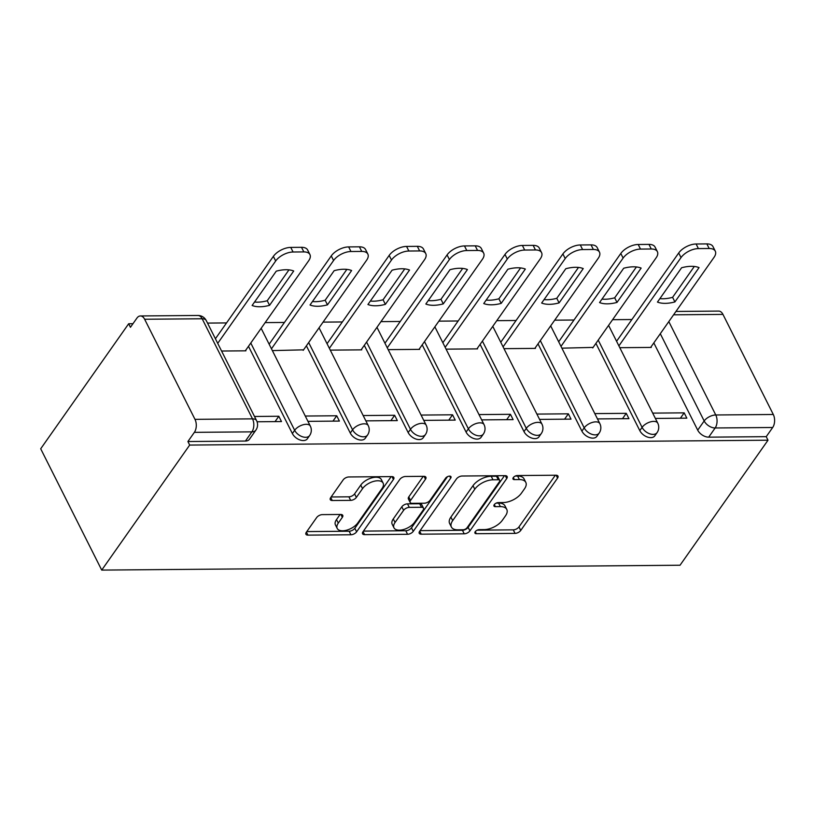 <?xml version="1.0" encoding="UTF-8"?>
<svg xmlns="http://www.w3.org/2000/svg" width="814" height="814" viewBox="0 0 814 814"><rect width="100%" height="100%" fill="white"/><g stroke="black" fill="none" stroke-linecap="round" stroke-linejoin="round"><path stroke-width="1.22" d="M475.223 531.695A3.175 1.628 153.3 0 0 474.938 533.099A3.175 1.628 153.3 0 0 476.343 533.709L515.048 533.384A4.528 2.33 153.3 0 0 520.736 530.453L557.57 478.103A4.528 2.33 153.3 0 0 557.977 476.098A4.528 2.33 153.3 0 0 555.972 475.223L517.266 475.549A3.175 1.628 153.3 0 0 513.278 477.604A3.175 1.628 153.3 0 0 512.993 479.008A3.175 1.628 153.3 0 0 514.397 479.619L519.403 479.578A14.489 7.438 153.3 0 1 525.803 482.376A14.489 7.438 153.3 0 1 524.521 488.787L521.448 493.152A14.489 7.438 153.3 0 1 503.245 502.553L498.229 502.594A3.175 1.628 153.3 0 0 494.251 504.649A3.175 1.628 153.3 0 0 493.966 506.054A3.175 1.628 153.3 0 0 495.37 506.664L500.376 506.623A14.489 7.438 153.3 0 1 506.776 509.422A14.489 7.438 153.3 0 1 505.494 515.832L502.421 520.197A14.489 7.438 153.3 0 1 484.218 529.599L479.202 529.639A3.175 1.628 153.3 0 0 475.223 531.695M322.344 514.621A4.528 2.33 153.3 0 0 316.656 517.562L306.318 532.254A4.528 2.33 153.3 0 0 305.922 534.259A4.528 2.33 153.3 0 0 307.916 535.124L350.915 534.767A4.528 2.33 153.3 0 0 356.603 531.827L393.427 479.477A4.528 2.33 153.3 0 0 393.834 477.472A4.528 2.33 153.3 0 0 391.829 476.607L348.84 476.963A4.528 2.33 153.3 0 0 343.152 479.904L330.667 497.639A4.528 2.33 153.3 0 0 330.27 499.643A4.528 2.33 153.3 0 0 332.265 500.518L350.661 500.366A4.528 2.33 153.3 0 0 356.359 497.425L362.545 488.634A12.118 6.217 153.3 0 1 373.738 481.359A12.118 6.217 153.3 0 1 383.119 483.109A12.118 6.217 153.3 0 1 382.041 488.471L357.794 522.924A12.118 6.217 153.3 0 1 346.601 530.199A12.118 6.217 153.3 0 1 337.22 528.449A12.118 6.217 153.3 0 1 338.298 523.087L342.338 517.348A4.528 2.33 153.3 0 0 342.745 515.343A4.528 2.33 153.3 0 0 340.74 514.468L322.344 514.621M101.719 570.095L189.682 445.065L768.009 440.211L680.036 565.231L101.719 570.095L40.7 448.779L128.673 323.748L132.957 323.718M419.637 531.298A4.528 2.33 153.3 0 0 419.23 533.302A4.528 2.33 153.3 0 0 421.235 534.177L464.224 533.811A4.528 2.33 153.3 0 0 469.912 530.87L506.746 478.53A4.528 2.33 153.3 0 0 507.142 476.526A4.528 2.33 153.3 0 0 505.148 475.651L462.149 476.017A4.528 2.33 153.3 0 0 456.461 478.947L419.637 531.298M407.57 534.289L364.57 534.656A4.528 2.33 153.3 0 1 362.576 533.781A4.528 2.33 153.3 0 1 362.973 531.776L399.806 479.426A4.528 2.33 153.3 0 1 405.494 476.485L423.901 476.332A4.528 2.33 153.3 0 1 425.895 477.208A4.528 2.33 153.3 0 1 425.498 479.212L410.561 500.437A4.528 2.33 153.3 0 0 410.154 502.442A4.528 2.33 153.3 0 0 412.159 503.317L424.359 503.215A4.528 2.33 153.3 0 0 430.046 500.274L445.604 478.174A3.175 1.628 153.3 0 1 448.524 476.271A3.175 1.628 153.3 0 1 450.987 476.729A3.175 1.628 153.3 0 1 450.702 478.133L413.258 531.349A4.528 2.33 153.3 0 1 407.57 534.289L405.789 530.748L363.441 531.104M631.888 319.526L612.596 319.688M573.982 320.014L554.69 320.177M516.076 320.502L496.784 320.655M458.17 320.981L438.878 321.143M400.264 321.469L380.972 321.632M342.358 321.957L323.066 322.12M284.452 322.446L265.161 322.609M226.546 322.924L207.529 323.087M189.682 445.065L187.902 441.534L194.363 432.346A9.229 5.484 -90.5 0 0 194.984 419.342L144.638 319.251A9.229 5.484 -90.5 0 0 140.395 315.954A9.229 5.484 -90.5 0 0 136.915 318.101L130.444 327.289L128.673 323.748M768.009 440.211L766.228 436.67L708.689 437.159A9.229 5.718 -144.9 0 1 697.71 430.148L653.825 342.898M668.813 321.611L715.76 414.977L773.3 414.489L722.954 314.397L673.595 314.804M773.3 414.489A9.229 5.484 89.5 0 1 772.69 427.492L715.15 427.971A9.229 5.718 -144.9 0 1 704.171 420.96L660.296 333.709M766.228 436.67L772.69 427.492M675.956 311.447L718.711 311.09A9.229 5.484 89.5 0 1 722.954 314.397M597.476 418.915L628.927 418.65L626.261 413.339L622.486 418.701M561.894 348.168L593.101 347.405M539.57 419.393L571.021 419.129L568.355 413.827L564.58 419.19M503.988 348.657L535.449 348.392L535.195 347.883M481.664 419.882L513.115 419.617L510.449 414.316L506.674 419.668M446.082 349.145L477.543 348.88L477.289 348.372M423.758 420.37L455.209 420.105L452.543 414.804L448.768 420.156M388.176 349.633L419.637 349.369L419.383 348.86M365.852 420.858L397.303 420.594L394.637 415.282L390.862 420.645M330.27 350.122L361.731 349.857L361.467 349.348M307.946 421.347L339.397 421.082L336.731 415.771L332.957 421.133M272.364 350.6L303.561 349.837M257.061 421.774L281.491 421.56L278.826 416.259L275.051 421.621M221.581 351.027L245.909 350.824L245.655 350.315M292.368 433.547L294.658 430.291A9.229 5.718 -144.9 0 0 302.228 436.691A9.229 5.718 -144.9 0 0 309.625 435.541L307.336 438.797A9.229 5.718 35.1 0 1 299.939 439.947A9.229 5.718 35.1 0 1 292.368 433.547L248.484 346.306M350.274 433.058L352.564 429.802A9.229 5.718 -144.9 0 0 360.134 436.202A9.229 5.718 -144.9 0 0 367.531 435.052L365.242 438.308A9.229 5.718 35.1 0 1 357.845 439.458A9.229 5.718 35.1 0 1 350.274 433.058L306.39 345.818M408.18 432.58L410.47 429.314A9.229 5.718 -144.9 0 0 418.04 435.714A9.229 5.718 -144.9 0 0 425.437 434.564L423.148 437.82A9.229 5.718 35.1 0 1 415.751 438.97A9.229 5.718 35.1 0 1 408.18 432.58L364.296 345.329M466.086 432.092L468.376 428.836A9.229 5.718 -144.9 0 0 475.946 435.225A9.229 5.718 -144.9 0 0 483.353 434.076L481.054 437.342A9.229 5.718 35.1 0 1 473.656 438.481A9.229 5.718 35.1 0 1 466.086 432.092L422.201 344.841M523.992 431.603L526.282 428.347A9.229 5.718 -144.9 0 0 533.852 434.737A9.229 5.718 -144.9 0 0 541.259 433.587L538.96 436.853A9.229 5.718 35.1 0 1 531.562 438.003A9.229 5.718 35.1 0 1 523.992 431.603L480.107 344.353M581.898 431.115L584.187 427.859A9.229 5.718 -144.9 0 0 591.758 434.259A9.229 5.718 -144.9 0 0 599.165 433.109L596.866 436.365A9.229 5.718 35.1 0 1 589.468 437.515A9.229 5.718 35.1 0 1 581.898 431.115L538.013 343.874M639.804 430.626L642.093 427.37A9.229 5.718 -144.9 0 0 649.664 433.77A9.229 5.718 -144.9 0 0 657.071 432.621L654.771 435.877A9.229 5.718 35.1 0 1 647.374 437.026A9.229 5.718 35.1 0 1 639.804 430.626L595.919 343.386M655.382 418.427L686.833 418.162L684.167 412.851L680.392 418.213M619.8 347.69L651.261 347.425L651.007 346.917M684.167 412.851L652.716 413.115M187.902 441.534L245.441 441.046A9.229 5.718 35.1 0 0 249.43 439.285L255.891 430.097A9.229 5.718 -144.9 0 1 251.902 431.858L194.363 432.346M626.261 413.339L594.81 413.604M568.355 413.827L536.904 414.092M510.449 414.316L478.988 414.58M452.543 414.804L421.082 415.069M394.637 415.282L363.176 415.547M336.731 415.771L305.27 416.035M278.826 416.259L254.487 416.463M506.776 509.422L504.995 505.881A14.489 7.438 153.3 0 0 498.595 503.093L500.376 506.623M496.214 503.113L498.595 503.093M525.803 482.376L524.023 478.836A14.489 7.438 153.3 0 0 517.633 476.048L519.403 479.578M515.242 476.058L517.633 476.048M477.177 530.158L513.268 529.853A4.528 2.33 153.3 0 0 518.966 526.912L555.321 475.234M420.105 530.636L462.444 530.28A4.528 2.33 153.3 0 0 468.131 527.34L504.497 475.661M463.085 529.772A3.175 1.628 153.3 0 0 467.063 527.716L499.389 481.776A3.175 1.628 153.3 0 0 499.674 480.372A3.175 1.628 153.3 0 0 498.27 479.761L492.989 479.802A14.489 7.438 153.3 0 0 474.786 489.204L452.686 520.614A14.489 7.438 153.3 0 0 451.394 527.024A14.489 7.438 153.3 0 0 457.794 529.822L463.085 529.772M499.674 480.372L497.893 476.831A3.175 1.628 153.3 0 0 496.499 476.221L498.27 479.761M451.394 527.024L449.623 523.494A14.489 7.438 153.3 0 1 450.905 517.073L473.005 485.673A14.489 7.438 153.3 0 1 491.208 476.261L496.499 476.221M423.249 476.343L408.781 496.906A4.528 2.33 153.3 0 0 408.374 498.911L410.154 502.442M447.456 476.678L411.477 527.818L413.258 531.349M395.055 522.466A12.118 6.217 153.3 0 0 393.976 527.828A12.118 6.217 153.3 0 0 403.357 529.578A12.118 6.217 153.3 0 0 414.55 522.303L423.097 510.164A4.528 2.33 153.3 0 0 423.494 508.16A4.528 2.33 153.3 0 0 421.499 507.285L409.289 507.387A4.528 2.33 153.3 0 0 403.602 510.327L395.055 522.466L393.274 518.935A12.118 6.217 153.3 0 0 392.206 524.297L393.976 527.828M423.494 508.16L421.713 504.619A4.528 2.33 153.3 0 0 419.719 503.754L421.499 507.285M393.274 518.935L401.821 506.796A4.528 2.33 153.3 0 1 407.509 503.856L419.719 503.754M405.789 530.748A4.528 2.33 153.3 0 0 411.477 527.818M337.22 528.449L335.439 524.918A12.118 6.217 153.3 0 1 336.518 519.556L340.089 514.479M383.119 483.109L381.339 479.568A12.118 6.217 153.3 0 0 371.957 477.828A12.118 6.217 153.3 0 0 360.765 485.093L362.545 488.634M331.135 496.978L348.891 496.825A4.528 2.33 153.3 0 0 354.578 493.894L360.765 485.093M306.786 531.583L349.135 531.227A4.528 2.33 153.3 0 0 354.823 528.286L391.188 476.607M674.908 301.923L699.053 267.613A28.836 14.805 153.3 0 0 681.603 267.755L657.458 302.075A28.836 14.805 153.3 0 0 674.908 301.923L672.598 297.334L694.311 266.473M650.64 347.425L714.061 257.295A13.838 7.112 153.3 0 0 715.292 251.17A13.838 7.112 153.3 0 0 709.177 248.504L698.412 248.596A13.838 7.112 153.3 0 0 681.023 257.58L618.894 345.879M659.889 298.616A28.836 14.805 153.3 0 0 672.598 297.334M616.585 341.28L678.713 252.981A13.838 7.112 -26.7 0 1 696.102 243.997L706.867 243.905A13.838 7.112 -26.7 0 1 712.972 246.571L715.292 251.17M617.002 302.411L641.147 268.101A28.836 14.805 153.3 0 0 623.697 268.244L599.552 302.564A28.836 14.805 153.3 0 0 617.002 302.411L614.692 297.812L636.406 266.961M592.734 347.914L656.155 257.784A13.838 7.112 153.3 0 0 657.376 251.658A13.838 7.112 153.3 0 0 651.271 248.992L640.506 249.084A13.838 7.112 153.3 0 0 623.117 258.058L560.988 346.367M601.984 299.104A28.836 14.805 153.3 0 0 614.692 297.812M558.679 341.768L620.807 253.469A13.838 7.112 -26.7 0 1 638.196 244.485L648.962 244.393A13.838 7.112 -26.7 0 1 655.067 247.059L657.376 251.658M559.096 302.9L583.241 268.579A28.836 14.805 153.3 0 0 565.791 268.732L541.646 303.042A28.836 14.805 153.3 0 0 559.096 302.9L556.786 298.3L578.5 267.44M534.829 348.402L598.249 258.272A13.838 7.112 153.3 0 0 599.47 252.147A13.838 7.112 153.3 0 0 593.365 249.481L582.6 249.572A13.838 7.112 153.3 0 0 565.211 258.547L503.083 346.845M544.078 299.593A28.836 14.805 153.3 0 0 556.786 298.3M500.773 342.246L562.891 253.948A13.838 7.112 -26.7 0 1 580.29 244.973L591.045 244.882A13.838 7.112 -26.7 0 1 597.161 247.548L599.47 252.147M501.19 303.388L525.335 269.068A28.836 14.805 153.3 0 0 507.885 269.22L483.74 303.53A28.836 14.805 153.3 0 0 501.19 303.388L498.88 298.789L520.594 267.928M476.923 348.891L540.343 258.76A13.838 7.112 153.3 0 0 541.564 252.635A13.838 7.112 153.3 0 0 535.459 249.959L524.694 250.051A13.838 7.112 153.3 0 0 507.305 259.035L445.177 347.334M486.172 300.081A28.836 14.805 153.3 0 0 498.88 298.789M442.857 342.735L504.985 254.436A13.838 7.112 -26.7 0 1 522.374 245.452L533.139 245.37A13.838 7.112 -26.7 0 1 539.255 248.036L541.564 252.635M443.284 303.876L467.429 269.556A28.836 14.805 153.3 0 0 449.979 269.699L425.834 304.019A28.836 14.805 153.3 0 0 443.284 303.876L440.974 299.277L462.678 268.417M419.017 349.369L482.427 259.249A13.838 7.112 153.3 0 0 483.658 253.123A13.838 7.112 153.3 0 0 477.553 250.447L466.788 250.539A13.838 7.112 153.3 0 0 449.399 259.524L387.271 347.822M428.266 300.559A28.836 14.805 153.3 0 0 440.974 299.277M384.951 343.223L447.079 254.924A13.838 7.112 -26.7 0 1 464.468 245.94L475.234 245.848A13.838 7.112 -26.7 0 1 481.349 248.524L483.658 253.123M385.378 304.355L409.523 270.044A28.836 14.805 153.3 0 0 392.073 270.187L367.928 304.507A28.836 14.805 153.3 0 0 385.378 304.355L383.068 299.766L404.772 268.905M361.111 349.857L424.521 259.727A13.838 7.112 153.3 0 0 425.753 253.602A13.838 7.112 153.3 0 0 419.648 250.936L408.882 251.027A13.838 7.112 153.3 0 0 391.493 260.012L329.365 348.311M370.36 301.048A28.836 14.805 153.3 0 0 383.068 299.766M327.045 343.712L389.173 255.413A13.838 7.112 -26.7 0 1 406.562 246.428L417.328 246.337A13.838 7.112 -26.7 0 1 423.443 249.003L425.753 253.602M327.472 304.843L351.617 270.533A28.836 14.805 153.3 0 0 334.167 270.675L310.022 304.996A28.836 14.805 153.3 0 0 327.472 304.843L325.152 300.244L346.866 269.383M303.205 350.346L366.615 260.215A13.838 7.112 153.3 0 0 367.847 254.09A13.838 7.112 153.3 0 0 361.742 251.424L350.976 251.516A13.838 7.112 153.3 0 0 333.587 260.49L271.459 348.799M312.454 301.536A28.836 14.805 153.3 0 0 325.152 300.244M269.139 344.2L331.267 255.901A13.838 7.112 -26.7 0 1 348.657 246.917L359.422 246.825A13.838 7.112 -26.7 0 1 365.537 249.491L367.847 254.09M269.566 305.331L293.712 271.011A28.836 14.805 153.3 0 0 276.261 271.164L252.116 305.474A28.836 14.805 153.3 0 0 269.566 305.331L267.246 300.732L288.96 269.872M245.299 350.834L308.709 260.704A13.838 7.112 153.3 0 0 309.941 254.579A13.838 7.112 153.3 0 0 303.836 251.913L293.071 252.004A13.838 7.112 153.3 0 0 275.681 260.979L217.714 343.355M254.548 302.025A28.836 14.805 153.3 0 0 267.246 300.732M215.405 338.756L273.362 256.379A13.838 7.112 -26.7 0 1 290.751 247.405L301.516 247.314A13.838 7.112 -26.7 0 1 307.631 249.979L309.941 254.579M475.284 531.613L476.343 533.709M513.339 477.523L514.397 479.619M494.312 504.568L495.37 506.664M194.984 419.342L252.513 418.864L202.167 318.773L144.638 319.251M697.71 430.148L704.171 420.96A9.229 4.742 153.3 0 1 715.76 414.977A9.229 5.484 89.5 0 1 715.15 427.971L708.689 437.159M309.625 435.541A9.229 9.229 0 0 0 310.327 426.078A9.229 4.742 -26.7 0 0 306.247 424.298A9.229 4.742 -26.7 0 0 294.658 430.291L250.783 343.04M367.531 435.052A9.229 9.229 0 0 0 368.233 425.6A9.229 4.742 -26.7 0 0 364.153 423.819A9.229 4.742 -26.7 0 0 352.564 429.802L308.689 342.562M425.437 434.564A9.229 9.229 0 0 0 426.139 425.112A9.229 4.742 -26.7 0 0 422.059 423.331A9.229 4.742 -26.7 0 0 410.47 429.314L366.595 342.073M483.353 434.076A9.229 9.229 0 0 0 484.045 424.623A9.229 4.742 -26.7 0 0 479.975 422.842A9.229 4.742 -26.7 0 0 468.376 428.836L424.501 341.585M541.259 433.587A9.229 9.229 0 0 0 541.951 424.135A9.229 4.742 -26.7 0 0 537.881 422.354A9.229 4.742 -26.7 0 0 526.282 428.347L482.407 341.097M599.165 433.109A9.229 9.229 0 0 0 599.857 423.646A9.229 4.742 -26.7 0 0 595.787 421.866A9.229 4.742 -26.7 0 0 584.187 427.859L540.313 340.608M657.071 432.621A9.229 9.229 0 0 0 657.763 423.168A9.229 4.742 -26.7 0 0 653.693 421.387A9.229 4.742 -26.7 0 0 642.093 427.37L598.219 340.13M245.441 441.046L251.902 431.858A9.229 5.484 89.5 0 0 252.513 418.864A9.229 4.742 -26.7 0 1 256.593 420.645L206.247 320.543A9.229 9.229 0 0 0 197.924 315.466L140.395 315.954M197.924 315.466A9.229 5.484 -90.5 0 1 202.167 318.773A9.229 4.742 -26.7 0 1 206.247 320.543M556.125 475.223L557.57 478.103M518.966 526.912L520.736 530.453M513.268 529.853L515.048 533.384M505.301 475.651L506.746 478.53M468.131 527.34L469.912 530.87M462.444 530.28L464.224 533.811M419.719 531.176L421.235 534.177M491.208 476.261L492.989 479.802M473.005 485.673L474.786 489.204M450.905 517.073L452.686 520.614M363.064 531.654L364.57 534.656M424.043 476.332L425.498 479.212M408.781 496.906L410.561 500.437M449.684 476.119L450.702 478.133M407.509 503.856L409.289 507.387M401.821 506.796L403.602 510.327M340.893 514.468L342.338 517.348M336.518 519.556L338.298 523.087M354.578 493.894L356.359 497.425M348.891 496.825L350.661 500.366M330.759 497.517L332.265 500.518M391.982 476.607L393.427 479.477M354.823 528.286L356.603 531.827M349.135 531.227L350.915 534.767M306.41 532.122L307.916 535.124M678.713 252.981L681.023 257.58M696.102 243.997L698.412 248.596M706.867 243.905L709.177 248.504M620.807 253.469L623.117 258.058M638.196 244.485L640.506 249.084M648.962 244.393L651.271 248.992M562.891 253.948L565.211 258.547M580.29 244.973L582.6 249.572M591.045 244.882L593.365 249.481M504.985 254.436L507.305 259.035M522.374 245.452L524.694 250.051M533.139 245.37L535.459 249.959M447.079 254.924L449.399 259.524M464.468 245.94L466.788 250.539M475.234 245.848L477.553 250.447M389.173 255.413L391.493 260.012M406.562 246.428L408.882 251.027M417.328 246.337L419.648 250.936M331.267 255.901L333.587 260.49M348.657 246.917L350.976 251.516M359.422 246.825L361.742 251.424M273.362 256.379L275.681 260.979M290.751 247.405L293.071 252.004M301.516 247.314L303.836 251.913M608.587 325.386L657.763 423.168M550.681 325.875L599.857 423.646M492.775 326.363L541.951 424.135M434.869 326.841L484.045 424.623M376.963 327.33L426.139 425.112M319.057 327.818L368.233 425.6M261.152 328.307L310.327 426.078M255.891 430.097A9.229 9.229 0 0 0 256.593 420.645"/></g></svg>
